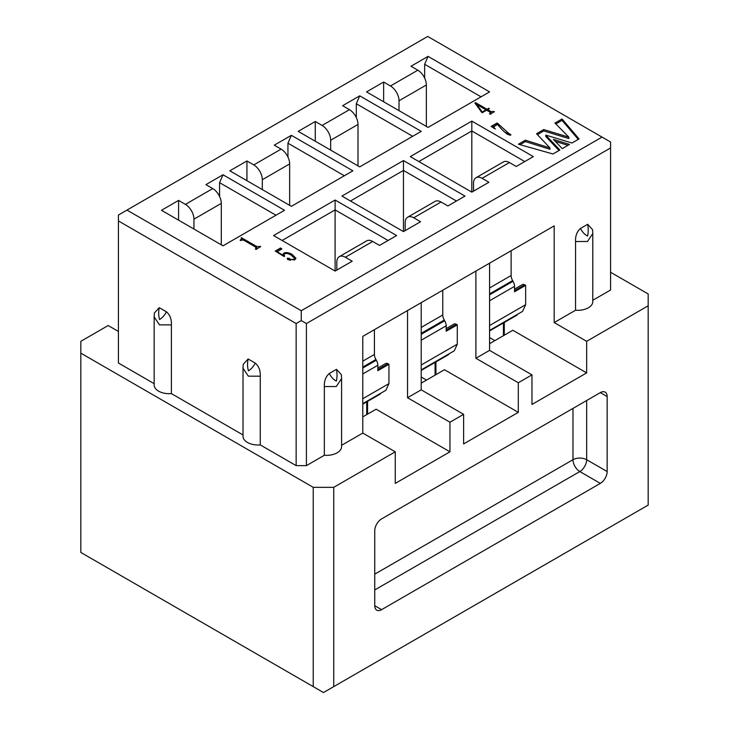 <?xml version="1.0" encoding="UTF-8"?>
<svg xmlns="http://www.w3.org/2000/svg" width="729" height="729" viewBox="0 0 729 729"><rect width="100%" height="100%" fill="white"/><g stroke="black" fill="none" stroke-linecap="round" stroke-linejoin="round"><path stroke-width="1.09" d="M374.752 530.748L374.752 605.726A9.668 5.577 120 0 0 376.756 610.155A9.668 5.577 120 0 0 381.586 609.672L600.322 483.391A9.668 5.577 120 0 0 607.157 471.545L607.157 396.567A9.668 5.577 120 0 0 605.161 392.138A9.668 5.577 120 0 0 600.322 392.621L381.586 518.902A9.668 5.577 120 0 0 374.752 530.748M572.985 408.404L572.985 459.707A9.668 5.577 180 0 1 586.654 459.707A9.668 5.577 -60 0 1 579.819 471.545L600.322 483.391M374.752 574.16L572.985 459.707A9.668 5.577 -120 0 0 579.819 471.545L374.752 589.943M592.786 233.389L592.559 229.635L587.683 224.295L580.494 228.45C576.931 231.594 575.281 235.959 575.555 241.545L575.546 310.235A15.099 8.721 0 0 0 592.786 301.606L592.786 233.59M341.582 378.424L341.354 374.67L336.479 369.33L329.289 373.476C325.726 376.629 324.077 380.994 324.35 386.57L336.288 386.516L341.582 378.57M592.786 233.535L587.492 241.481L575.555 241.545M243.021 368.254L243.021 436.279A15.109 8.721 -0 0 0 260.262 444.909L260.262 376.2C260.508 370.578 258.859 366.222 255.314 363.124L248.115 358.969L243.24 364.309L243.012 368.054M154.156 316.951L154.156 384.976A15.109 8.721 -0 0 0 171.397 393.605L171.397 324.897C171.652 319.275 170.003 314.919 166.449 311.821L159.259 307.665L154.384 313.005L154.156 316.751M171.397 324.897L159.46 324.852L154.156 316.896M313.233 487.336L313.233 686.627L323.485 692.55L333.736 686.627L333.736 487.336L313.233 487.336L80.828 353.155L80.828 341.318L108.165 325.526L118.426 331.449M610.574 272.254L648.172 293.96L648.172 505.097L333.736 686.627M260.262 376.2L248.316 376.155L243.021 368.2M126.964 210.089L118.426 215.028L118.426 220.942L296.147 323.558L301.268 320.596L301.268 310.727L126.964 210.089L427.732 36.45L610.574 142.018L610.574 147.941L306.399 323.558L306.399 465.631L296.147 465.631L296.147 323.558M324.35 386.58L324.341 455.27A15.099 8.721 0 0 0 341.582 446.64L341.582 378.624M313.233 686.627L80.828 552.454L80.828 353.155M602.036 137.088L301.268 310.727M301.268 320.596L306.399 323.558M171.397 393.605L243.021 434.958M260.262 444.909L296.147 465.631M118.426 220.942L118.426 363.024L154.156 383.654M489.569 263.187L489.569 350.376L531.97 374.861L531.97 404.458L586.654 372.883L586.654 341.318L648.172 305.797M435.933 361.921L435.933 374.66M421.207 383.162L444.471 369.731L518.301 412.35L518.301 382.752L475.891 358.267L475.891 271.079M456.436 201.013L403.465 170.431L403.465 231.603L420.551 221.734L413.717 217.789A12.083 6.98 -120 0 0 407.675 217.187A12.083 6.98 -120 0 0 405.169 222.719L405.169 230.619M421.207 302.653L421.207 389.842L463.617 414.327L463.617 443.925L518.301 412.35M367.58 401.378L367.58 414.127M362.787 416.888L376.118 409.197L449.948 451.816L449.948 422.219L407.538 397.733L407.538 310.545M388.083 240.479L335.103 209.897L335.103 271.07L352.198 261.201L345.364 257.255A12.083 6.98 -120 0 0 339.322 256.654A12.083 6.98 -120 0 0 336.816 262.185L336.816 270.076M481.049 96.829L424.652 64.27L424.652 78.085M471.818 192.137L488.904 182.268L482.069 178.323A12.083 6.98 -120 0 0 476.028 177.73L503.374 161.938A12.083 6.98 60 0 1 509.416 162.54L516.25 166.485L533.336 156.617L471.818 121.105L410.299 156.617L471.818 192.137L471.818 130.965L418.838 161.556M504.286 335.194L504.286 322.455M503.429 322.947L503.429 335.695M489.569 343.696L512.833 330.264L586.654 372.883M407.675 217.187L435.013 201.404A12.083 6.98 60 0 1 441.054 202.006L447.888 205.952L464.984 196.083L403.465 160.562L403.465 170.431L350.485 201.013M435.076 362.413L435.076 375.153M339.322 256.654L366.66 240.871A12.083 6.98 60 0 1 372.701 241.463L379.536 245.418L396.631 235.549L335.103 200.028L335.103 209.897L282.132 240.479M366.723 401.879L366.723 414.619M424.652 64.27L428.069 56.379L410.983 66.248L417.817 70.194A12.083 6.98 60 0 1 426.365 84.992L426.365 126.427M383.636 101.759L383.636 82.031L366.55 91.9L428.069 127.411L489.587 91.9L428.069 56.379M356.299 117.551L356.299 103.737L359.716 95.845L342.63 105.714L349.464 109.66A12.083 6.98 60 0 1 358.003 124.459L358.003 165.893M315.283 141.226L315.283 121.497L298.197 131.366L359.716 166.877L421.234 131.366L359.716 95.845M287.946 157.017L287.946 143.203L291.363 135.312L274.268 145.171L281.112 149.117A12.083 6.98 60 0 1 289.65 163.916L289.65 205.359M246.931 180.692L246.931 160.963L229.845 170.823L291.363 206.343L352.882 170.823L291.363 135.312M219.584 196.475L219.584 182.669L223.001 174.769L205.915 184.637L212.75 188.583A12.083 6.98 60 0 1 221.297 203.382L221.297 244.826M178.578 220.158L178.578 200.42L161.483 210.289L223.001 245.81L284.529 210.289L223.001 174.769M489.569 337.554L494.891 340.625M421.207 377.021L426.529 380.091M421.207 364.992L457.293 344.161L457.293 324.806L446.184 331.221L446.184 325.808A7.254 4.183 -120 0 0 444.681 320.76L444.271 320.04A7.254 4.183 60 0 1 442.767 314.983L442.767 290.206M457.293 324.806L456.345 324.287A4.83 2.788 -120 0 0 454.003 324.086A4.83 2.788 -120 0 0 453.803 324.223M522.611 311.356L525.645 304.695L525.645 285.34L514.537 291.755L514.537 286.342A7.254 4.183 -120 0 0 513.034 281.294L512.624 280.574A7.254 4.183 60 0 1 511.12 275.526L511.12 250.74M525.645 285.34L524.698 284.82A4.83 2.788 -120 0 0 522.356 284.62A4.83 2.788 -120 0 0 522.155 284.757M385.896 390.288L388.94 383.627L388.94 364.272L377.832 370.687L377.832 365.275A7.254 4.183 -120 0 0 376.328 360.217L375.909 359.506A7.254 4.183 60 0 1 374.414 354.449L374.414 329.672M388.94 364.272L387.992 363.753A4.83 2.788 -120 0 0 385.641 363.552A4.83 2.788 -120 0 0 385.441 363.689M457.293 344.161L454.249 350.822M448.955 353.884A7.973 4.602 -120 0 0 448.918 354.021A2.415 1.394 60 0 1 448.463 354.686L421.207 370.414M517.308 314.418A7.973 4.602 -120 0 0 517.271 314.563A2.415 1.394 60 0 1 516.815 315.22L489.569 330.957M380.593 393.341A7.973 4.602 -120 0 0 380.556 393.487A2.415 1.394 60 0 1 380.11 394.143L362.787 404.148M610.574 147.941L610.574 290.014L592.786 300.284M575.546 310.235L554.186 322.564L586.654 341.318M554.186 322.564L554.186 225.881L362.787 336.379L362.787 433.072L341.582 445.31M524.789 161.556L471.818 130.965L471.818 121.105M333.736 487.336L395.264 451.816L362.787 433.072M324.341 455.27L306.399 465.631M395.264 451.816L395.264 483.391L449.948 451.816M475.891 358.267L489.569 350.376M407.538 397.733L421.207 389.842M449.948 422.219L463.617 414.327M518.301 382.752L531.97 374.861M412.687 136.296L356.299 103.737M344.334 175.762L287.946 143.203M275.981 215.228L219.584 182.669M476.939 105.805L476.939 104.703L482.234 112.029L485.997 109.851L477.003 104.666M490.107 114.18L494.399 111.701L490.936 111.51L487.637 109.605L489.396 108.594L488.794 108.247L487.036 109.259L475.545 102.625L474.898 102.999L481.751 112.43L482.252 112.713L486.598 110.197L489.897 112.102L490.225 113.414L489.505 113.833L490.107 114.18M490.681 114.28L490.681 112.904L490.225 114.107M475.545 103.892L475.545 102.625M475.691 104.083L476.939 104.803M487.036 110.453L487.036 109.259M488.794 108.94L488.794 108.247M487.637 110.799L487.637 109.605M490.617 112.703L491.738 113.232M493.797 112.047L493.797 111.355M492.212 127.165L496.996 124.413L496.996 123.028L491.146 126.399L495.383 128.924C493.797 127.821 493.451 126.946 494.335 126.29L497.588 124.422C501.844 129.735 505.407 133.143 508.268 134.637L510.947 134.765M497.688 124.55L497.688 123.429L496.996 123.028M510.646 135.111L497.688 123.429M504.696 132.095L509.963 135.266M493.806 128.377L494.335 126.29M241.162 237.827L241.618 238.811L240.16 240.251L243.477 240.069L255.569 247.049L255.934 248.68L255.35 249.017L255.952 249.364L260.69 246.63L256.608 246.448L241.417 237.681M241.618 239.176L242.684 239.786M256.362 247.687L257.811 248.288M260.089 246.976L260.089 246.284M256.49 249.409L256.49 248.033L255.934 249.354M287.499 258.895L287.499 258.057L288.155 259.406L294.735 259.761L295.919 258.248L292.156 254.448C288.994 252.626 286.297 252.143 284.064 252.999L283.034 254.284L283.526 255.615L277.166 251.669L281.868 248.963L280.565 247.978L275.243 251.058L284.009 256.49L284.693 256.216L283.964 254.767L284.802 253.728C286.533 253.136 288.684 253.628 291.254 255.196L294.753 258.458L294.106 259.324L290.552 259.524L289.249 258.312L287.244 258.412M293.049 256.371L295.719 258.913M287.499 259.442L289.777 260.08M283.964 254.767L284.018 256.49M276.391 251.769L280.565 249.364L280.565 247.978M277.166 252.252L277.166 251.669M283.526 256.198L283.526 255.615M283.235 255.077L284.073 254.375L284.064 252.999M485.997 109.851L485.997 110.544M482.234 112.029L482.234 112.703M536.553 133.735L549.958 147.914L549.958 149.299L525.399 141.572L525.399 140.196L518.428 144.233L552.965 153.983L559.854 150.01L545.757 135.065L571.955 143.021L579.063 138.92L562.032 118.973L554.979 123.055L568.848 137.18L543.752 129.562L536.553 133.735M537.401 134.628L543.752 130.947L543.752 129.562M543.752 130.947L568.848 138.556L568.848 137.18M555.844 123.939L562.032 120.358L562.032 118.973M562.032 120.358L578.279 139.376M559.015 150.493L545.757 136.451L545.757 135.065M520.032 144.688L525.399 141.572M549.958 147.914L525.399 140.196M562.25 148.625L569.486 144.442L553.411 139.385L562.25 148.625M555.298 141.362L567.937 145.335M403.465 160.562L341.947 196.083L403.465 231.603M335.103 200.028L273.585 235.549L335.103 271.07M399.018 110.644L399.018 100.775A12.083 6.98 -120 0 0 390.471 85.976L383.636 82.031M330.665 150.11L330.665 140.241A12.083 6.98 -120 0 0 322.118 125.443L315.283 121.497M262.312 189.567L262.312 179.708A12.083 6.98 -120 0 0 253.765 164.909L246.931 160.963M193.95 229.034L193.95 219.174A12.083 6.98 -120 0 0 185.412 204.375L178.578 200.42M476.028 177.73A12.083 6.98 -120 0 0 473.522 183.261L473.522 191.153M607.157 396.567L600.322 392.621M586.654 400.513L586.654 459.707L607.157 471.545M381.586 609.672L374.752 605.726M580.494 228.45C582.425 232.187 584.786 234.72 587.583 236.023C588.403 232.341 588.44 228.441 587.683 224.295M329.289 373.476C331.221 377.221 333.581 379.745 336.379 381.057C337.199 377.376 337.235 373.467 336.479 369.33M248.115 358.969C247.24 363.324 247.359 367.279 248.471 370.833C251.141 369.175 253.419 366.605 255.314 363.124M159.259 307.665C158.384 312.021 158.494 315.976 159.605 319.53C162.285 317.871 164.563 315.302 166.449 311.821M446.184 325.808L421.207 340.224M444.681 320.76L421.207 334.31M444.271 320.04L421.207 333.353M442.767 314.983L421.207 327.43M456.345 324.287L446.184 330.155M489.569 287.964L511.12 275.526M489.569 293.887L512.624 280.574M489.569 294.844L513.034 281.294M489.569 300.767L514.537 286.342M489.569 325.526L525.645 304.695M524.698 284.82L514.537 290.689M362.787 361.156L374.414 354.449M362.787 367.079L375.909 359.506M362.787 368.036L376.328 360.217M362.787 373.959L377.832 365.275M362.787 398.717L388.94 383.627M387.992 363.753L377.832 369.612M448.918 354.021L421.207 370.022M517.271 314.563L489.569 330.556M380.556 393.487L362.787 403.748M490.936 112.886L490.936 111.51M493.214 112.384L493.214 111.692M507.001 133.635L507.001 132.25M509.963 135.248L509.963 133.89M240.743 240.588L240.743 239.914M256.608 247.833L256.608 246.448M259.442 247.35L259.442 246.657M292.156 254.448L292.156 255.751M289.249 259.697L289.249 258.312M290.552 260.244L290.552 259.524M294.106 260.053L294.106 259.324M322.118 125.443L349.464 109.66M441.054 202.006L413.717 217.789M509.416 162.54L482.069 178.323M372.701 241.463L345.364 257.255M253.765 164.909L281.112 149.117M185.412 204.375L212.75 188.583M390.471 85.976L417.817 70.194M426.365 84.992L399.018 100.775M221.297 203.382L193.95 219.174M289.65 163.916L262.312 179.708M358.003 124.459L330.665 140.241M454.003 324.086L446.184 328.597M522.356 284.62L514.537 289.131M385.641 363.552L377.832 368.063M454.285 350.804L421.207 369.895M522.647 311.338L489.569 330.437M385.933 390.261L362.787 403.629M241.618 238.811L241.618 240.196M294.753 258.458L294.753 259.834"/></g></svg>
